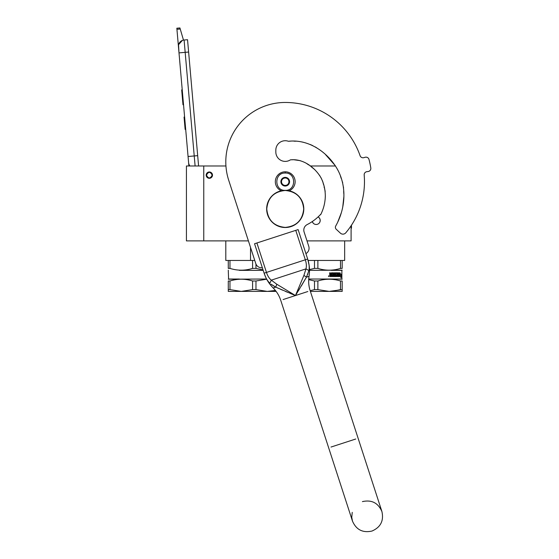 <?xml version="1.0" encoding="UTF-8"?>
<svg xmlns="http://www.w3.org/2000/svg" width="559" height="559" viewBox="0 0 559 559"><rect width="100%" height="100%" fill="white"/><g stroke="black" fill="none" stroke-linecap="round" stroke-linejoin="round"><path stroke-width="0.84" d="M309.483 269.599L314.493 268.39L314.493 260.445L317.875 260.445L317.875 268.39C325.415 270.773 332.954 270.773 340.494 268.39L340.494 260.445L308.107 260.445M250.53 260.445L229.966 260.445L229.966 268.39C237.505 270.773 245.045 270.773 252.584 268.39L252.584 260.445L250.53 260.445L250.53 247.413M229.966 268.39L228.275 268.39C228.275 270.773 228.275 270.773 228.275 268.39C228.275 270.773 228.275 270.773 228.275 268.39L228.275 260.445L225.801 260.445L225.801 240.887L231.685 240.887M209.332 178.3A3.158 3.158 0 0 1 206.18 175.142A3.158 3.158 0 0 1 209.332 171.983A3.158 3.158 0 0 1 212.49 175.142A3.158 3.158 0 0 1 209.332 178.3A3.158 3.158 0 0 1 206.18 175.142A3.158 3.158 0 0 1 209.332 171.983M248.406 240.887L186.427 240.887L186.427 165.981L225.941 165.981M306.989 240.887L351.101 240.887L351.101 225.752M310.084 165.981L335.477 165.981M203.762 240.887L203.762 165.981M318.092 216.913A4.025 4.025 0 0 1 316.184 224.48A4.025 4.025 0 0 1 312.306 221.532L312.467 221.993M342.185 260.445L342.185 268.39C342.185 270.773 342.185 270.773 342.185 268.39C342.185 270.773 342.185 270.773 342.185 268.39L342.185 260.445L344.658 260.445L340.494 260.445M312.474 222.021L313.361 223.321M315.653 224.445L316.687 224.445M319.895 222.014L320.209 220.456M320.209 220.365L319.902 218.918M319.895 218.897L319.007 217.584M195.112 165.981L194.232 155.954L197.683 155.654L187.544 39.71L184.093 40.017A6.191 6.191 0 0 0 178.461 46.718L178.999 52.888L178.552 45.006M197.683 155.654L198.592 165.981M188.893 165.981L178.999 52.888L188.621 52.043M184.093 40.017L194.232 155.954L188.069 156.492L188.607 162.662A6.191 6.191 40.2 0 0 189.927 165.981M185.798 130.596L186.336 136.759L185.798 130.596M176.937 29.306L176.84 28.223L179.928 27.95L180.236 29.012L176.937 29.306L178.461 46.718M178.656 44.559L182.388 40.409M180.236 29.012L183.478 40.101M179.928 27.95L176.84 28.223M184.61 117.027L184.058 117.076L185.134 129.408L185.693 129.36M182.206 89.517L181.682 89.943L182.003 93.57L182.555 93.521L182.003 93.57L182.653 101.025L183.205 100.976M183.534 104.701L182.982 104.75L182.653 101.025M182.241 89.894L181.682 89.943M212.182 175.142C210.282 178.817 208.388 178.817 206.488 175.142C208.388 171.466 210.282 171.466 212.182 175.142M212.427 175.142C210.366 179.132 208.304 179.132 206.236 175.142C208.304 171.145 210.366 171.145 212.427 175.142A3.095 3.095 0 0 1 209.332 178.237A3.095 3.095 0 0 1 206.236 175.142A3.095 3.095 0 0 1 209.332 172.046A3.095 3.095 0 0 1 212.427 175.142M289.171 190.794A9.908 9.908 0 0 0 285.23 171.795A9.908 9.908 0 0 0 281.296 190.794M285.23 190.367C296.41 190.905 296.41 172.5 285.23 173.038C274.05 172.5 274.05 190.905 285.23 190.367M285.23 186.035A4.332 4.332 0 0 0 289.562 181.703A4.332 4.332 0 0 0 285.23 177.371A4.332 4.332 0 0 0 280.897 181.703A4.332 4.332 0 0 0 285.23 186.035M285.23 185.993L288.947 183.848L288.947 179.558L285.23 177.413L281.519 179.558L281.519 183.848L285.23 185.993M283.371 178.489A3.717 3.717 0 0 1 287.088 178.489A3.717 3.717 0 0 0 281.519 181.703A3.717 3.717 0 0 0 287.088 184.917A3.717 3.717 0 0 0 287.088 178.489A3.717 3.717 0 0 1 288.947 181.703M287.088 184.917A3.717 3.717 0 0 1 283.371 184.917M263.044 269.913L255.966 268.39L255.966 264.065M228.275 260.445L229.966 260.445M252.584 268.39L255.966 268.39M252.584 260.445L254.764 260.445M239.329 270.353L263.191 270.353M266.573 279.018L228.275 279.2M239.329 279.018L228.589 279.018L228.275 270.172M266.671 279.207L255.966 280.988L255.966 289.611L267.279 291.4L275.398 290.456L270.696 291.225M239.329 279.255L238.393 279.318M229.966 289.611L241.278 291.4L228.275 291.4L228.275 289.611L229.966 289.611L229.966 280.988C237.505 278.627 245.045 278.627 252.584 280.988L255.966 280.988M228.275 289.611L228.275 280.988L229.966 280.988M228.275 280.988C228.282 278.627 228.282 278.627 228.275 280.988C228.282 278.627 228.282 278.627 228.275 280.988M255.966 289.611L252.584 289.611L252.584 280.988M276.132 291.4L241.278 291.4L252.584 289.611M342.185 280.988L342.185 289.611L342.185 280.988C342.185 278.627 342.185 278.627 342.185 280.988C342.185 278.627 342.185 278.627 342.185 280.988L340.494 280.988L340.494 289.611L332.598 291.225M342.185 289.611L342.185 291.4L329.181 291.4L342.185 289.611M314.493 268.39L317.875 268.39M309.497 270.353L342.185 270.172M342.185 268.39L340.494 268.39M331.131 270.353L341.877 270.353L341.877 279.018L308.736 279.018M339.446 276.544L339.495 274.085M340.913 275.259L341.074 274.113M339.509 276.544L340.228 272.946M339.676 276.544L339.97 275.259L341.158 275.259L341.311 274.113L340.221 274.113M340.934 276.95L341.102 275.391M341.346 276.523L340.801 277.732L340.997 276.544L339.739 276.544L339.998 275.391L341.172 275.391L341.346 274.113L341.102 276.523M333.933 273.12L333.765 275.846L334.443 275.846L334.443 272.827L334.932 272.827L334.75 275.846L336.329 275.734L336.259 275.147L335.232 274.853L335.428 272.827L337.231 272.827L337.398 274.448L337.902 274.448L337.902 272.827L338.265 272.827L338.055 275.846L339.131 275.846L339.187 275.147L338.412 275.147L338.412 274.448L339.187 274.448L339.495 272.827L339.362 276.544L337.231 276.544L336.993 273.526L335.596 273.526L335.596 274.448L336.763 274.742L336.588 276.544L332.102 276.544L332.102 275.846L333.381 275.734L333.381 275.147L332.374 275.147L332.374 274.448L333.381 274.448L333.297 273.526L331.578 273.526L331.634 276.544L329.908 276.544L329.642 272.827L330.278 272.827L330.537 274.448L331.152 274.448L331.396 272.827L333.548 272.827M330.278 274.162L330.138 272.827M333.765 275.846L333.765 273.12M337.398 273.12L337.189 274.448M337.692 274.448L337.692 272.827M338.055 275.846L338.055 272.827M338.964 275.734L338.964 275.147M338.964 274.448L338.964 272.827M339.495 276.251L339.264 272.827M336.763 274.742L336.392 276.544M337.398 275.734L337.846 275.846L337.902 275.147L337.189 275.147L337.252 275.846M337.692 275.734L337.692 275.147M330.376 275.846L331.152 275.846L331.152 275.147L330.138 275.147L330.376 275.846M330.243 275.846L330.138 275.147M331.005 275.846L331.005 275.147M337.189 275.734L337.189 275.147M331.48 276.544L331.578 273.526M333.22 274.448L333.22 273.637M333.22 275.734L333.22 275.147M335.519 273.637L335.596 274.448M334.75 275.846L334.75 272.827M334.261 275.846L334.261 272.827M331.005 274.448L331.005 273.12M328.839 275.741L328.93 276.405L328.468 276.405L328.839 275.741M328.713 276.034L328.587 276.405M328.545 275.985L328.468 276.405M331.131 279.018L342.185 279.2M334.981 279.689L332.081 279.318M308.694 279.64L314.493 280.988L317.875 280.988C325.415 278.627 332.954 278.627 340.494 280.988M310.385 291.4L329.181 291.4L317.875 289.611L317.875 280.988M317.875 289.611L314.493 289.611L314.493 280.988M310.161 290.701L314.493 289.611M268.18 281.401L269.892 283.259C267.454 280.946 265.525 277.592 264.114 273.183L254.548 243.745L298.115 229.588L307.681 259.027C309.127 263.422 309.539 267.272 308.924 270.577L306.465 277.145L295.459 295.543L275.741 287.13L270.947 284.126M290.303 293.426L295.459 295.543L276.782 284.224L271.29 280.15C269.165 278.403 267.558 275.832 266.468 272.422L264.114 273.183L265.937 277.725M266.482 278.773L267.377 280.262M271.178 284.307L272.554 285.279M273.33 285.775L273.952 286.152M274.287 286.348L274.714 286.585M275.524 287.019L278.508 288.374M280.443 289.234L282.721 290.226M285.279 291.323L287.675 292.329M298.408 290.764L299.869 288.374M301.273 286.054L306.465 277.145L309.043 276.314L306.465 277.145L303.914 275.405L295.459 295.543L307.827 291.525M309.225 267.775L309.204 266.727M309.043 264.945L307.681 259.027L305.326 259.795C306.444 263.191 306.66 266.224 305.962 268.879L303.914 275.405M306.577 276.929L306.926 276.223M307.681 274.49L307.96 273.763M308.924 270.577L305.962 268.879L271.29 280.15L269.892 283.259M305.92 253.611A6.191 6.191 0 0 0 308.757 246.309L304.103 231.999A6.191 6.191 0 0 1 307.171 224.578A48.165 48.165 0 0 0 320.454 214.551L320.635 214.719C323.535 209.038 325.093 202.959 325.31 196.488C325.303 189.732 324.108 184.365 321.229 178.181C315.283 167.623 303.125 158.358 290.366 159.874A9.412 9.412 0 0 1 275.825 151.985L275.825 150.133A9.412 9.412 0 0 1 288.416 141.28C308.589 138.974 327.616 152.118 337.308 169.091C347.153 186.559 345.441 208.849 335.721 226.004A2.662 2.662 0 0 0 336.225 229.26L340.403 233.152A3.717 3.717 0 0 0 345.769 232.83A79.238 79.238 0 0 0 364.189 175.009A3.095 3.095 0 0 1 366.893 171.676L368.122 171.522A3.095 3.095 0 0 0 370.806 167.959A86.666 86.666 0 0 0 368.996 159.448A3.095 3.095 0 0 0 365.097 157.289L363.916 157.645A3.095 3.095 0 0 1 360.087 155.702A79.238 79.238 0 0 0 285.23 102.465A59.429 59.429 0 0 0 228.708 180.257L255.763 263.527A6.191 6.191 0 0 0 262.353 267.768M336.518 224.55L337.356 222.908M337.713 222.175L341.374 212.637M342.751 206.984L343.862 196.698M343.806 193.749L343.666 191.304M343.547 188.656L343.485 187.027M342.702 182.73L341.961 180.592M341.221 178.447L340.487 176.225M337.916 170.25L337.126 168.762M335.19 165.527L325.666 154.759L335.19 165.527M316.757 147.856L315.115 146.87L316.757 147.856M312.795 145.647L310.217 144.488L312.795 145.647M303.132 142.21L301.308 141.832L303.132 142.21M296.158 141.203L293.999 141.175L296.158 141.203M290.212 141.196L288.933 141.238L290.212 141.196M321.313 213.377L322.459 210.687M323.899 206.215L324.185 205.076M325.177 199.025L325.324 195.748M325.184 191.339L324.527 188.46M324.234 187.579L324.066 186.999M323.675 184.952L322.522 180.85M321.649 178.999L319.538 175.274M314.745 169.587L311.314 166.862M308.715 164.975L306.381 163.333L308.715 164.975M300.267 160.657L293.775 159.734L300.267 160.657M293.314 159.734L291.574 159.783L293.314 159.734M366.893 171.676L368.122 171.522M266.776 208.94C267.866 197.732 274.022 191.576 285.23 190.486C296.438 191.576 302.594 197.732 303.691 208.94C302.594 220.155 296.438 226.304 285.23 227.401C274.022 226.304 267.866 220.155 266.776 208.94M266.657 208.94A18.573 18.573 0 0 1 285.23 190.367A18.573 18.573 0 0 1 303.803 208.94A18.573 18.573 0 0 1 285.23 227.513A18.573 18.573 0 0 1 266.657 208.94A18.573 18.573 0 0 1 285.23 190.367A18.573 18.573 0 0 1 303.803 208.94M351.101 228.198L351.471 228.198L351.471 225.193M285.23 173.038L285.23 171.92M275.741 287.13L273.169 287.969L275.741 287.13L276.782 284.224M283.099 299.561L295.459 295.543M355.748 439.011L331.019 447.046M295.76 230.357L305.326 259.795L266.468 272.422L256.902 242.983M344.658 260.445L344.658 240.887M264.141 273.274C266 278.878 269.005 283.776 273.169 287.969C276.67 291.491 279.193 295.613 280.744 300.33L328.664 447.815L280.744 300.33M352.24 512.358L351.751 517.306L352.477 521.114C356.258 529.771 362.756 533.083 371.98 531.05C380.637 527.27 383.949 520.771 381.916 511.548L310.182 290.764C308.659 286.033 308.282 281.219 309.043 276.314C309.945 270.479 309.497 264.749 307.709 259.117M362.414 501.612C371.637 499.578 378.143 502.89 381.916 511.548L358.102 438.249M328.664 447.815L352.477 521.114L328.664 447.815"/></g></svg>
